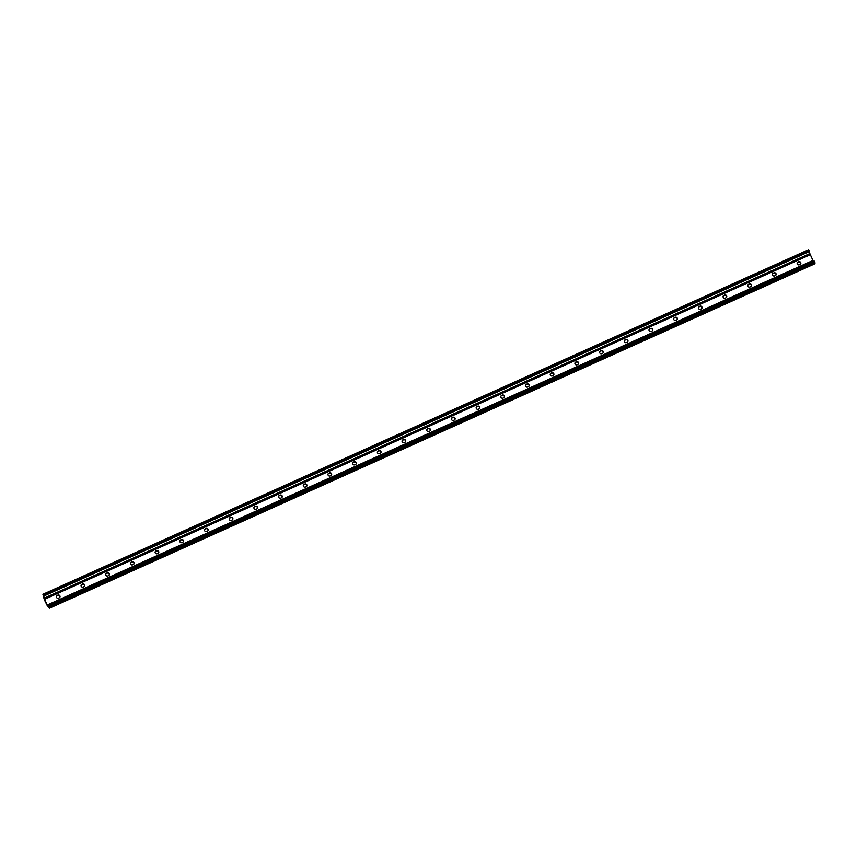 <?xml version="1.0" encoding="UTF-8"?>
<svg xmlns="http://www.w3.org/2000/svg" width="858" height="858" viewBox="0 0 858 858"><rect width="100%" height="100%" fill="white"/><g stroke="black" fill="none" stroke-linecap="round" stroke-linejoin="round"><path stroke-width="1.29" d="M49.346 606.531L48.777 605.598L48.97 606.938L47.791 605.898L44.444 599.356L43.554 594.766L809.051 250.279L808.408 249.807L42.9 594.294L44.316 599.688L47.104 605.373L49.528 608.193L49.346 606.531L814.843 262.044L814.274 261.218M44.015 595.978L809.512 251.491L809.051 250.279M814.928 263.706L814.843 262.044M56.381 596.385A1.555 1.501 -158.5 0 1 57.078 595.742L57.69 595.463A1.555 1.501 -158.5 0 1 59.867 597.232M57.207 595.409L57.818 595.13A1.555 1.501 -158.5 0 1 59.942 597.071A1.555 1.501 -158.5 0 1 59.17 597.876L58.559 598.144A1.555 1.501 -158.5 0 1 56.435 596.213A1.555 1.501 -158.5 0 1 57.207 595.409L57.078 595.742M81.07 585.263A1.555 1.501 -158.5 0 1 81.767 584.63L82.389 584.352A1.555 1.501 -158.5 0 1 84.556 586.121M81.896 584.298L82.518 584.019A1.555 1.501 -158.5 0 1 84.631 585.96A1.555 1.501 -158.5 0 1 83.87 586.754L83.247 587.033A1.555 1.501 -158.5 0 1 81.135 585.102A1.555 1.501 -158.5 0 1 81.896 584.298L81.767 584.63M105.77 574.152A1.555 1.501 -158.5 0 1 106.467 573.519L107.078 573.241A1.555 1.501 -158.5 0 1 109.256 575.01M106.596 573.187L107.207 572.908A1.555 1.501 -158.5 0 1 109.331 574.839A1.555 1.501 -158.5 0 1 108.558 575.643L107.936 575.922A1.555 1.501 -158.5 0 1 105.824 573.991A1.555 1.501 -158.5 0 1 106.596 573.187L106.467 573.519M130.459 563.041A1.555 1.501 -158.5 0 1 131.156 562.408L131.778 562.129A1.555 1.501 -158.5 0 1 133.945 563.888M131.285 562.076L131.907 561.797A1.555 1.501 -158.5 0 1 134.02 563.727A1.555 1.501 -158.5 0 1 133.247 564.532L132.636 564.811A1.555 1.501 -158.5 0 1 130.513 562.869A1.555 1.501 -158.5 0 1 131.285 562.076L131.156 562.408M155.159 551.93A1.555 1.501 -158.5 0 1 155.845 551.286L156.467 551.008A1.555 1.501 -158.5 0 1 158.644 552.777M155.984 550.965L156.596 550.686A1.555 1.501 -158.5 0 1 158.719 552.616A1.555 1.501 -158.5 0 1 157.947 553.421L157.325 553.7A1.555 1.501 -158.5 0 1 155.212 551.758A1.555 1.501 -158.5 0 1 155.984 550.965L155.845 551.286M179.848 540.819A1.555 1.501 -158.5 0 1 180.545 540.175L181.156 539.896A1.555 1.501 -158.5 0 1 183.333 541.666M180.673 539.843L181.295 539.564A1.555 1.501 -158.5 0 1 183.408 541.505A1.555 1.501 -158.5 0 1 182.636 542.31L182.025 542.588A1.555 1.501 -158.5 0 1 179.901 540.647A1.555 1.501 -158.5 0 1 180.673 539.843L180.545 540.175M204.547 529.708A1.555 1.501 -158.5 0 1 205.234 529.064L205.856 528.785A1.555 1.501 -158.5 0 1 208.022 530.555M205.362 528.732L205.984 528.453A1.555 1.501 -158.5 0 1 208.097 530.394A1.555 1.501 -158.5 0 1 207.336 531.199L206.714 531.477A1.555 1.501 -158.5 0 1 204.601 529.536A1.555 1.501 -158.5 0 1 205.362 528.732L205.234 529.064M229.236 518.597A1.555 1.501 -158.5 0 1 229.933 517.953L230.545 517.674A1.555 1.501 -158.5 0 1 232.722 519.444M230.062 517.621L230.673 517.342A1.555 1.501 -158.5 0 1 232.797 519.283A1.555 1.501 -158.5 0 1 232.025 520.087L231.413 520.356A1.555 1.501 -158.5 0 1 229.29 518.425A1.555 1.501 -158.5 0 1 230.062 517.621L229.933 517.953M253.925 507.486A1.555 1.501 -158.5 0 1 254.622 506.842L255.244 506.563A1.555 1.501 -158.5 0 1 257.411 508.333M254.751 506.51L255.373 506.231A1.555 1.501 -158.5 0 1 257.486 508.172A1.555 1.501 -158.5 0 1 256.724 508.966L256.102 509.244A1.555 1.501 -158.5 0 1 253.989 507.314A1.555 1.501 -158.5 0 1 254.751 506.51L254.622 506.842M278.625 496.364A1.555 1.501 -158.5 0 1 279.322 495.731L279.933 495.452A1.555 1.501 -158.5 0 1 282.11 497.222M279.451 495.398L280.062 495.12A1.555 1.501 -158.5 0 1 282.185 497.061A1.555 1.501 -158.5 0 1 281.413 497.854L280.791 498.133A1.555 1.501 -158.5 0 1 278.678 496.203A1.555 1.501 -158.5 0 1 279.451 495.398L279.322 495.731M303.314 485.253A1.555 1.501 -158.5 0 1 304.011 484.62L304.633 484.341A1.555 1.501 -158.5 0 1 306.799 486.1M304.14 484.287L304.762 484.009A1.555 1.501 -158.5 0 1 306.874 485.939A1.555 1.501 -158.5 0 1 306.102 486.743L305.491 487.022A1.555 1.501 -158.5 0 1 303.367 485.081A1.555 1.501 -158.5 0 1 304.14 484.287L304.011 484.62M328.013 474.142A1.555 1.501 -158.5 0 1 328.711 473.498L329.322 473.23A1.555 1.501 -158.5 0 1 331.499 474.989M328.839 473.176L329.451 472.897A1.555 1.501 -158.5 0 1 331.574 474.828A1.555 1.501 -158.5 0 1 330.802 475.632L330.18 475.911A1.555 1.501 -158.5 0 1 328.067 473.97A1.555 1.501 -158.5 0 1 328.839 473.176L328.711 473.498M352.702 463.03A1.555 1.501 -158.5 0 1 353.399 462.387L354.011 462.108A1.555 1.501 -158.5 0 1 356.188 463.878M353.528 462.054L354.15 461.786A1.555 1.501 -158.5 0 1 356.263 463.717A1.555 1.501 -158.5 0 1 355.491 464.521L354.88 464.8A1.555 1.501 -158.5 0 1 352.756 462.859A1.555 1.501 -158.5 0 1 353.528 462.054L353.399 462.387M377.402 451.919A1.555 1.501 -158.5 0 1 378.088 451.276L378.71 450.997A1.555 1.501 -158.5 0 1 380.877 452.767M378.228 450.943L378.839 450.664A1.555 1.501 -158.5 0 1 380.952 452.606A1.555 1.501 -158.5 0 1 380.191 453.41L379.568 453.689A1.555 1.501 -158.5 0 1 377.456 451.748A1.555 1.501 -158.5 0 1 378.228 450.943L378.088 451.276M402.091 440.808A1.555 1.501 -158.5 0 1 402.788 440.165L403.399 439.886A1.555 1.501 -158.5 0 1 405.577 441.656M402.917 439.832L403.539 439.553A1.555 1.501 -158.5 0 1 405.652 441.495A1.555 1.501 -158.5 0 1 404.879 442.299L404.268 442.578A1.555 1.501 -158.5 0 1 402.145 440.637A1.555 1.501 -158.5 0 1 402.917 439.832L402.788 440.165M426.791 429.697A1.555 1.501 -158.5 0 1 427.477 429.054L428.099 428.775A1.555 1.501 -158.5 0 1 430.266 430.544M427.606 428.721L428.228 428.442A1.555 1.501 -158.5 0 1 430.341 430.384A1.555 1.501 -158.5 0 1 429.579 431.177L428.957 431.456A1.555 1.501 -158.5 0 1 426.844 429.526A1.555 1.501 -158.5 0 1 427.606 428.721L427.477 429.054M451.48 418.575A1.555 1.501 -158.5 0 1 452.177 417.943L452.788 417.664A1.555 1.501 -158.5 0 1 454.965 419.433M452.305 417.61L452.917 417.331A1.555 1.501 -158.5 0 1 455.04 419.272A1.555 1.501 -158.5 0 1 454.268 420.066L453.646 420.345A1.555 1.501 -158.5 0 1 451.533 418.414A1.555 1.501 -158.5 0 1 452.305 417.61L452.177 417.943M476.169 407.464A1.555 1.501 -158.5 0 1 476.866 406.831L477.488 406.553A1.555 1.501 -158.5 0 1 479.654 408.322M476.994 406.499L477.616 406.22A1.555 1.501 -158.5 0 1 479.729 408.151A1.555 1.501 -158.5 0 1 478.957 408.955L478.346 409.234A1.555 1.501 -158.5 0 1 476.233 407.303A1.555 1.501 -158.5 0 1 476.994 406.499L476.866 406.831M500.868 396.353A1.555 1.501 -158.5 0 1 501.565 395.71L502.177 395.441A1.555 1.501 -158.5 0 1 504.354 397.2M501.694 395.388L502.305 395.109A1.555 1.501 -158.5 0 1 504.429 397.039A1.555 1.501 -158.5 0 1 503.657 397.844L503.035 398.123A1.555 1.501 -158.5 0 1 500.922 396.181A1.555 1.501 -158.5 0 1 501.694 395.388L501.565 395.71M525.557 385.242A1.555 1.501 -158.5 0 1 526.254 384.599L526.876 384.32A1.555 1.501 -158.5 0 1 529.043 386.089M526.383 384.266L527.005 383.998A1.555 1.501 -158.5 0 1 529.118 385.928A1.555 1.501 -158.5 0 1 528.346 386.733L527.734 387.012A1.555 1.501 -158.5 0 1 525.611 385.07A1.555 1.501 -158.5 0 1 526.383 384.266L526.254 384.599M550.257 374.131A1.555 1.501 -158.5 0 1 550.943 373.487L551.565 373.209A1.555 1.501 -158.5 0 1 553.732 374.978M551.083 373.155L551.694 372.876A1.555 1.501 -158.5 0 1 553.818 374.817A1.555 1.501 -158.5 0 1 553.045 375.622L552.423 375.901A1.555 1.501 -158.5 0 1 550.31 373.959A1.555 1.501 -158.5 0 1 551.083 373.155L550.943 373.487M574.946 363.02A1.555 1.501 -158.5 0 1 575.643 362.376L576.254 362.097A1.555 1.501 -158.5 0 1 578.431 363.867M575.772 362.044L576.394 361.765A1.555 1.501 -158.5 0 1 578.506 363.706A1.555 1.501 -158.5 0 1 577.734 364.511L577.123 364.789A1.555 1.501 -158.5 0 1 574.999 362.848A1.555 1.501 -158.5 0 1 575.772 362.044L575.643 362.376M599.645 351.909A1.555 1.501 -158.5 0 1 600.332 351.265L600.954 350.986A1.555 1.501 -158.5 0 1 603.12 352.756M600.461 350.933L601.083 350.654A1.555 1.501 -158.5 0 1 603.195 352.595A1.555 1.501 -158.5 0 1 602.434 353.399L601.812 353.668A1.555 1.501 -158.5 0 1 599.699 351.737A1.555 1.501 -158.5 0 1 600.461 350.933L600.332 351.265M624.334 340.798A1.555 1.501 -158.5 0 1 625.032 340.154L625.643 339.875A1.555 1.501 -158.5 0 1 627.82 341.645M625.16 339.822L625.772 339.543A1.555 1.501 -158.5 0 1 627.895 341.484A1.555 1.501 -158.5 0 1 627.123 342.278L626.512 342.556A1.555 1.501 -158.5 0 1 624.388 340.626A1.555 1.501 -158.5 0 1 625.16 339.822L625.032 340.154M649.023 329.676A1.555 1.501 -158.5 0 1 649.72 329.043L650.343 328.764A1.555 1.501 -158.5 0 1 652.509 330.534M649.849 328.711L650.471 328.432A1.555 1.501 -158.5 0 1 652.584 330.362A1.555 1.501 -158.5 0 1 651.823 331.167L651.201 331.445A1.555 1.501 -158.5 0 1 649.088 329.515A1.555 1.501 -158.5 0 1 649.849 328.711L649.72 329.043M673.723 318.565A1.555 1.501 -158.5 0 1 674.42 317.932L675.031 317.653A1.555 1.501 -158.5 0 1 677.209 319.412M674.549 317.599L675.16 317.321A1.555 1.501 -158.5 0 1 677.284 319.251A1.555 1.501 -158.5 0 1 676.512 320.055L675.889 320.334A1.555 1.501 -158.5 0 1 673.777 318.393A1.555 1.501 -158.5 0 1 674.549 317.599L674.42 317.932M698.412 307.454A1.555 1.501 -158.5 0 1 699.109 306.81L699.731 306.531A1.555 1.501 -158.5 0 1 701.898 308.301M699.238 306.488L699.86 306.209A1.555 1.501 -158.5 0 1 701.973 308.14A1.555 1.501 -158.5 0 1 701.2 308.944L700.589 309.223A1.555 1.501 -158.5 0 1 698.466 307.282A1.555 1.501 -158.5 0 1 699.238 306.488L699.109 306.81M723.112 296.342A1.555 1.501 -158.5 0 1 723.798 295.699L724.42 295.42A1.555 1.501 -158.5 0 1 726.597 297.19M723.938 295.366L724.549 295.088A1.555 1.501 -158.5 0 1 726.672 297.029A1.555 1.501 -158.5 0 1 725.9 297.833L725.278 298.112A1.555 1.501 -158.5 0 1 723.165 296.171A1.555 1.501 -158.5 0 1 723.938 295.366L723.798 295.699M747.801 285.231A1.555 1.501 -158.5 0 1 748.498 284.588L749.109 284.309A1.555 1.501 -158.5 0 1 751.286 286.079M748.626 284.255L749.249 283.977A1.555 1.501 -158.5 0 1 751.361 285.918A1.555 1.501 -158.5 0 1 750.589 286.722L749.978 287.001A1.555 1.501 -158.5 0 1 747.854 285.06A1.555 1.501 -158.5 0 1 748.626 284.255L748.498 284.588M813.395 261.508L809.019 251.716M775.289 275.611L774.667 275.879A1.555 1.501 -158.5 0 1 772.554 273.949A1.555 1.501 -158.5 0 1 773.315 273.144L773.937 272.865A1.555 1.501 -158.5 0 1 776.05 274.807A1.555 1.501 -158.5 0 1 775.289 275.611M799.978 264.489L799.366 264.768A1.555 1.501 -158.5 0 1 797.243 262.838A1.555 1.501 -158.5 0 1 798.015 262.033L798.626 261.754A1.555 1.501 -158.5 0 1 800.75 263.696A1.555 1.501 -158.5 0 1 799.978 264.489M43.554 594.766L42.9 594.294M772.5 274.12A1.555 1.501 -158.5 0 1 773.187 273.477L773.809 273.198A1.555 1.501 -158.5 0 1 775.975 274.968M797.189 263.009A1.555 1.501 -158.5 0 1 797.886 262.366L798.498 262.087A1.555 1.501 -158.5 0 1 800.675 263.856M43.983 595.774L809.491 251.276M49.528 607.303L815.036 262.805M49.12 606.07L814.617 261.583M49.024 605.909L814.532 261.422M48.863 605.673L814.36 261.186M47.791 605.898L813.287 261.4M47.244 605.04L812.74 260.553M44.444 599.356L809.941 254.869M44.005 598.219L809.512 253.732M43.865 595.42L809.362 250.933M43.779 595.227L809.287 250.74M43.2 594.433L808.697 249.946M49.528 608.193L815.036 263.706M48.777 605.598L814.274 261.111"/></g></svg>
